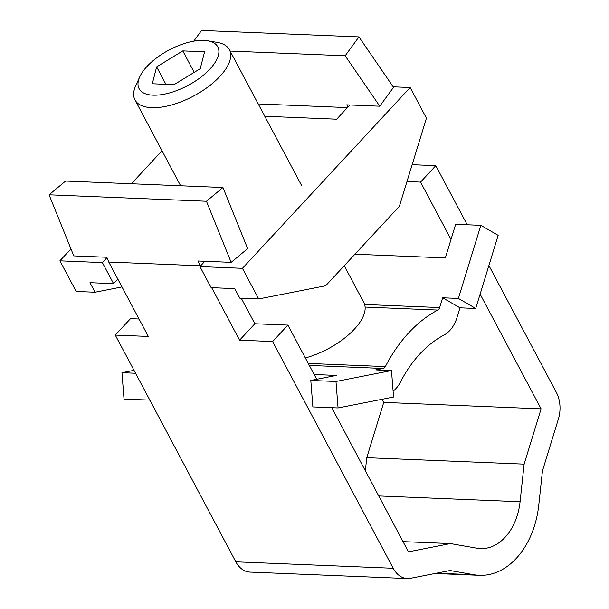 <?xml version="1.0" encoding="UTF-8"?>
<svg xmlns="http://www.w3.org/2000/svg" width="609" height="609" viewBox="0 0 609 609"><rect width="100%" height="100%" fill="white"/><g stroke="black" fill="none" stroke-linecap="round" stroke-linejoin="round"><path stroke-width="0.91" d="M378.722 495.939L520.078 501.732L524.128 464.134L541.104 408.845L480.113 294.132M365.347 470.78L366.763 457.686L524.128 464.134M366.763 457.686L383.739 402.389L541.104 408.845M345.158 55.784L358.922 36.905L393.528 87.323L379.765 106.202L345.158 55.784L230.111 51.065M193.738 41.168L201.556 30.45L358.922 36.905M488.898 265.532L556.352 392.409A26.735 18.902 -87.7 0 1 558.43 418.87L542.459 470.902L538.782 505.006A80.198 56.713 -87.7 0 1 516.272 558.384A80.198 56.713 -87.7 0 1 479.382 575.315A80.198 56.713 -87.7 0 1 474.084 574.744L450.036 570.526L410.527 578.306A26.735 18.902 92.3 0 1 407.352 578.55A26.735 18.902 92.3 0 1 393.201 568.273L272.642 341.535L287.89 325.099L316.703 379.285M403.021 541.637L450.432 543.578L408.449 551.838L331.798 407.687M206.459 201.252L49.085 194.804L65.589 181.056L222.955 187.511L206.459 201.252L231.154 262.357L247.65 248.609L222.955 187.511M139.042 319.002L130.516 318.652L115.268 335.087L235.828 561.825A26.735 18.902 92.3 0 0 249.979 572.095L407.352 578.55M520.078 501.732A53.463 37.811 -87.7 0 1 505.074 537.321A53.463 37.811 -87.7 0 1 480.478 548.602A53.463 37.811 -87.7 0 1 476.946 548.222L450.432 543.578M412.148 164.696L435.8 165.671L467.225 224.774M435.8 165.671L420.553 182.106L451.018 239.406M383.739 402.389L382.079 399.276M49.085 194.804L73.78 255.902L106.826 257.257L108.76 262.045L200.034 265.79L200.27 266.224M115.268 335.087L148.322 336.442L108.76 262.045M211.673 287.676L239.596 340.18L272.642 341.535M231.154 262.357L198.1 261.002L200.034 265.79M239.596 340.18L254.844 323.744L241.271 298.227M254.844 323.744L287.89 325.099M258.224 103.933L347.434 107.595M379.765 106.202L346.711 104.847L348.104 106.872M406.972 181.551L420.553 182.106M70.948 248.906L59.88 260.842L76.155 291.452L95.042 292.229L121.99 286.93M117.819 279.074L113.571 283.649L89.965 282.683L95.042 292.229M204.86 261.284L199.942 266.582L211.14 287.654L234.747 288.62L239.824 298.166L258.711 298.943L325.663 285.766L399.367 206.322L426.437 118.138L410.161 87.521L393.193 86.828M349.863 104.976L336.663 119.204L264.77 116.258M113.571 283.649L102.373 262.586L106.971 257.622M59.88 260.842L102.373 262.586M199.942 266.582L242.435 268.325L410.161 87.521M131.392 183.751L162.009 150.75M242.435 268.325L258.711 298.943M139.727 76.871L135.723 85.709A53.463 24.109 -28 0 0 134.97 99.899A53.463 24.109 -28 0 0 171.494 104.976A53.463 24.109 -28 0 0 219.948 76.346A53.463 24.109 -28 0 0 229.387 49.702A53.463 24.109 -28 0 0 217.2 42.386L207.631 40.765A44.556 20.089 -28 0 0 146.967 66.488A44.556 20.089 -28 0 0 139.727 76.871A44.556 20.089 -28 0 0 159.52 94.913A44.556 20.089 -28 0 0 209.922 69.068A44.556 20.089 -28 0 0 207.631 40.765M305.353 357.947A53.463 24.109 -28 0 0 354.369 329.164A53.463 24.109 -28 0 0 363.063 316.703A53.463 24.109 -28 0 0 363.809 302.513L344.252 265.73M182.791 50.897L156.635 66.883L152.296 83.768L174.098 84.659L200.247 68.672L204.594 51.788L182.791 50.897L194.21 72.364M156.635 66.883L165.914 84.324M391.488 370.554L335.978 381.478L338.056 407.939L393.566 397.022L391.488 370.554L375.753 369.907L383.168 368.453A4.453 3.152 92.3 0 0 385.36 366.588A155.942 110.275 92.3 0 1 408.677 332.857A155.942 110.275 92.3 0 1 437.802 310.057A4.453 3.152 -87.7 0 0 439.652 307.56L442.659 297.786L459.978 307.819L475.72 308.458L498.162 235.356L480.836 225.33L455.654 224.295L445.339 257.919L354.94 254.212M475.72 308.458L458.394 298.433L442.659 297.786M458.394 298.433L480.836 225.33M393.109 391.191A31.188 22.053 92.3 0 0 400.555 381.873A129.207 91.373 92.3 0 1 419.875 353.928A129.207 91.373 92.3 0 1 444.014 335.034A31.188 22.053 -87.7 0 0 456.978 317.586L459.978 307.819M134.01 370.333L121.952 372.7L124.03 399.161L149.829 400.075M135.571 373.256L121.952 372.7M335.978 381.478L310.803 380.442L336.328 375.418L314.16 374.512M149.091 398.697L149.213 400.197M338.056 407.939L312.881 406.911L310.803 380.442M235.828 561.825L393.201 568.273M436.47 573.198L474.084 574.744M439.652 307.56L364.624 304.485M437.802 310.057L365.103 307.073M383.168 368.453L309.326 365.423M308.268 363.428L385.36 366.588M479.382 575.315L434.986 573.488M180.629 185.775L134.97 99.899M301.919 186.11L229.387 49.702"/></g></svg>
